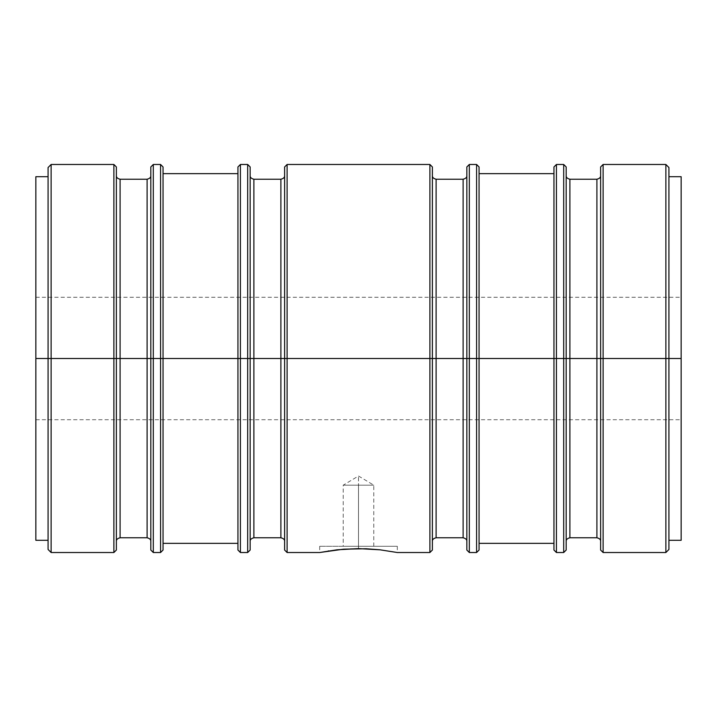 <?xml version="1.0" encoding="UTF-8"?>
<svg xmlns="http://www.w3.org/2000/svg" width="717" height="717" viewBox="0 0 717 717"><rect width="100%" height="100%" fill="white"/><g stroke="black" fill="none" stroke-linecap="round" stroke-linejoin="round"><path stroke-width="0.54" stroke-dasharray="3.58 2.69" d="M603.114 552.52L603.114 358.5L668.925 358.5L668.925 340.683L668.925 549.464L668.925 167.536L668.925 358.5L681.15 358.5L681.15 370.447L681.15 346.553L681.15 540.295L681.15 297.286L681.15 358.5L35.85 358.5L35.85 297.286L35.85 358.5L681.15 358.5L681.15 419.714L681.15 176.705L681.15 358.5L35.85 358.5L48.075 358.5L48.075 540.295L48.075 358.5L35.85 358.5L35.85 176.705L35.85 419.714L35.85 358.5L681.15 358.5L668.925 358.5L668.925 176.705L668.925 358.5L665.869 358.5L665.869 164.48L665.869 358.5L603.114 358.5L603.114 164.48L603.114 358.5L600.631 358.5L600.631 166.962L600.631 541.496L600.631 358.5L600.631 541.496L600.631 358.5L596.911 358.5L596.911 537.777L596.911 358.5L566.179 358.5L566.179 166.962L566.179 358.5L563.696 358.5L563.696 164.48L563.696 358.5L556.437 358.5L556.437 164.48L556.437 358.5L553.954 358.5L553.954 166.962L553.954 358.5L479.064 358.5L479.064 166.962L479.064 358.5L476.581 358.5L476.581 164.48L476.581 358.5L469.321 358.5L469.321 164.48L469.321 358.5L466.839 358.5L466.839 166.962L466.839 541.496L466.839 358.5L466.839 541.496L466.839 358.5L463.11 358.5L463.11 537.777L463.11 358.5L432.378 358.5L432.378 166.962L432.378 358.5L429.895 358.5L429.895 164.48L429.895 358.5L287.105 358.5L287.105 164.48L287.105 358.5L284.622 358.5L284.622 166.962L284.622 541.496L284.622 358.5L284.622 541.496L284.622 358.5L280.894 358.5L280.894 537.777L280.894 358.5L250.161 358.5L250.161 166.962L250.161 358.5L247.679 358.5L247.679 164.48L247.679 358.5L240.419 358.5L240.419 164.48L240.419 358.5L237.936 358.5L237.936 166.962L237.936 358.5L163.046 358.5L163.046 166.962L163.046 358.5L160.563 358.5L160.563 164.48L160.563 358.5L153.304 358.5L153.304 164.48L153.304 358.5L150.821 358.5L150.821 166.962L150.821 541.496L150.821 358.5L150.821 541.496L150.821 358.5L147.102 358.5L147.102 537.777L147.102 358.5L116.369 358.5L116.369 166.962L116.369 358.5L113.886 358.5L113.886 164.48L113.886 358.5L48.075 358.5L48.075 167.536L48.075 549.464L48.075 176.705L48.075 358.5L51.131 358.5L51.131 164.48L51.131 358.5L113.886 358.5L113.886 552.52M116.369 550.038L116.369 166.962M120.089 537.768L120.089 179.232M250.161 550.038L250.161 166.962M253.89 537.768L253.89 179.232M432.378 550.038L432.378 166.962M436.106 537.768L436.106 179.232M566.179 550.038L566.179 166.962M569.898 537.768L569.898 179.232M397.308 546.282L397.308 552.52L380.064 549.814L358.5 548.595L358.5 546.282L397.308 546.282L358.5 546.282L358.5 485.176L373.781 485.176L343.219 485.176L358.5 485.176L358.5 546.282L358.5 485.176C338.791 485.176 338.791 485.176 358.5 485.176C338.791 485.176 338.791 485.176 358.5 485.176L358.5 475.998L358.5 485.176C378.209 485.176 378.209 485.176 358.5 485.176C378.209 485.176 378.209 485.176 358.5 485.176L358.5 546.282L319.692 546.282L358.5 546.282L358.5 548.595L358.5 546.282L319.692 546.282L397.308 546.282L343.219 546.282L373.781 546.282L358.5 546.282L358.5 548.595L336.9 549.822L319.692 552.52L328.162 551.006M476.581 164.48L476.581 552.52M469.321 552.52L469.321 164.48M463.11 179.232L463.11 537.768M429.895 164.48L429.895 552.52M287.105 552.52L287.105 164.48M280.894 179.232L280.894 537.768M247.679 164.48L247.679 552.52M240.419 552.52L240.419 164.48M163.046 550.038L163.046 173.648L163.046 358.5L237.936 358.5L237.936 173.648L237.936 550.038M160.563 164.48L160.563 552.52M153.304 552.52L153.304 164.48M147.102 179.232L147.102 537.768M113.886 164.48L113.886 552.52L113.886 358.5L116.369 358.5L116.369 541.496L116.369 175.504L116.369 358.5L116.369 175.504L116.369 358.5L116.369 175.504L116.369 358.5L147.102 358.5L147.102 179.223L147.102 358.5L150.821 358.5L150.821 550.038M600.631 166.962L600.631 358.5L603.114 358.5L603.114 164.48M596.911 179.232L596.911 537.768M563.696 164.48L563.696 552.52M556.437 552.52L556.437 164.48M479.064 550.038L479.064 173.648L479.064 358.5L553.954 358.5L553.954 173.648L553.954 550.038M668.925 376.317L668.925 540.295L668.925 376.317M668.925 340.683L668.925 176.705L668.925 340.683M553.954 166.962L553.954 543.352L553.954 358.5L563.696 358.5L563.696 552.52L563.696 358.5L566.179 358.5L566.179 541.496L566.179 175.504L566.179 358.5L566.179 175.504L566.179 358.5L566.179 175.504L566.179 358.5L596.911 358.5L596.911 179.223L596.911 358.5L600.631 358.5L600.631 550.038M600.631 358.5L600.631 550.038L600.631 358.5M665.869 358.5L665.869 552.52L665.869 358.5M51.131 552.52L51.131 358.5L51.131 552.52M150.821 166.962L150.821 541.496L150.821 175.504L150.821 358.5L150.821 175.504L150.821 358.5L150.821 175.504L150.821 358.5L160.563 358.5L160.563 552.52L160.563 358.5L163.046 358.5L163.046 166.962M163.046 358.5L163.046 550.038L163.046 358.5M237.936 166.962L237.936 543.352L237.936 358.5L247.679 358.5L247.679 552.52L247.679 358.5L250.161 358.5L250.161 541.496L250.161 175.504L250.161 358.5L250.161 175.504L250.161 358.5L250.161 175.504L250.161 358.5L280.894 358.5L280.894 179.223L280.894 358.5L284.622 358.5L284.622 550.038M284.622 166.962L284.622 541.496L284.622 175.504L284.622 358.5L284.622 175.504L284.622 358.5L284.622 175.504L284.622 358.5L429.895 358.5L429.895 552.52L429.895 358.5L432.378 358.5L432.378 541.496L432.378 175.504L432.378 358.5L432.378 175.504L432.378 358.5L432.378 175.504L432.378 358.5L463.11 358.5L463.11 179.223L463.11 358.5L466.839 358.5L466.839 550.038M397.308 552.52L380.064 549.814L366.082 548.747L350.891 548.747L328.718 550.916M466.839 166.962L466.839 541.496L466.839 175.504L466.839 358.5L466.839 175.504L466.839 358.5L466.839 175.504L466.839 358.5L476.581 358.5L476.581 552.52L476.581 358.5L479.064 358.5L479.064 166.962M479.064 358.5L479.064 550.038L479.064 358.5M358.5 546.282L373.781 546.282L358.5 546.282M569.898 358.5L569.898 179.223L569.898 358.5M436.106 358.5L436.106 179.223L436.106 358.5M253.89 358.5L253.89 179.223L253.89 358.5M120.089 358.5L120.089 179.223L120.089 358.5M603.114 358.5L603.114 552.52L603.114 358.5M566.179 358.5L566.179 550.038L566.179 358.5M556.437 358.5L556.437 552.52L556.437 358.5M553.954 358.5L553.954 550.038L553.954 358.5M469.321 358.5L469.321 552.52L469.321 358.5M466.839 358.5L466.839 550.038L466.839 358.5M432.378 358.5L432.378 550.038L432.378 358.5M287.105 358.5L287.105 552.52L287.105 358.5M284.622 358.5L284.622 550.038L284.622 358.5M250.161 358.5L250.161 550.038L250.161 358.5M240.419 358.5L240.419 552.52L240.419 358.5M237.936 358.5L237.936 550.038L237.936 358.5M153.304 358.5L153.304 552.52L153.304 358.5M150.821 358.5L150.821 550.038L150.821 358.5M116.369 358.5L116.369 550.038L116.369 358.5M681.15 346.553L681.15 297.286L681.15 346.553M681.15 370.447L681.15 419.714L681.15 370.447M668.925 358.5L668.925 540.295L668.925 358.5M35.85 540.295L35.85 358.5L35.85 540.295M35.85 358.5L35.85 297.286L35.85 358.5M373.781 546.282L373.781 485.176L358.5 475.998L343.219 485.176L343.219 546.282M319.692 546.282L319.692 552.52M35.85 419.714L681.15 419.714M35.85 297.286L681.15 297.286"/><path stroke-width="1.08" d="M48.075 549.464L51.131 552.52L51.131 358.5L51.131 552.52L113.886 552.52L113.886 358.5L48.075 358.5L48.075 549.464L48.075 167.536L48.075 358.5L35.85 358.5L35.85 176.705L35.85 358.5L51.131 358.5L51.131 164.48L51.131 358.5L113.886 358.5L113.886 164.48L113.886 358.5L116.369 358.5L116.369 166.962L116.369 358.5L120.089 358.5L120.089 537.777L120.089 358.5L150.821 358.5L150.821 166.962L150.821 358.5L153.304 358.5L153.304 164.48L153.304 358.5L160.563 358.5L160.563 164.48L160.563 358.5L163.046 358.5L163.046 166.962L163.046 358.5L237.936 358.5L237.936 166.962L237.936 358.5L240.419 358.5L240.419 164.48L240.419 358.5L247.679 358.5L247.679 164.48L247.679 358.5L250.161 358.5L250.161 166.962L250.161 358.5L253.89 358.5L253.89 537.777L253.89 358.5L284.622 358.5L284.622 166.962L284.622 358.5L287.105 358.5L287.105 164.48L287.105 358.5L429.895 358.5L429.895 164.48L429.895 358.5L432.378 358.5L432.378 166.962L432.378 358.5L436.106 358.5L436.106 537.777L436.106 358.5L466.839 358.5L466.839 166.962L466.839 358.5L469.321 358.5L469.321 164.48L469.321 358.5L476.581 358.5L476.581 164.48L476.581 358.5L479.064 358.5L479.064 166.962L479.064 358.5L553.954 358.5L553.954 166.962L553.954 358.5L556.437 358.5L556.437 164.48L556.437 358.5L563.696 358.5L563.696 164.48L563.696 358.5L566.179 358.5L566.179 166.962L566.179 358.5L569.898 358.5L569.898 537.777L569.898 358.5L600.631 358.5L600.631 166.962L600.631 358.5L603.114 358.5L603.114 164.48L603.114 358.5L681.15 358.5L681.15 176.705L681.15 540.295L681.15 358.5L668.925 358.5L668.925 167.536L668.925 549.464L668.925 358.5L665.869 358.5L665.869 164.48L665.869 358.5L603.114 358.5L603.114 552.52L600.631 550.038L600.631 166.962L603.114 164.48L603.114 552.52L603.114 358.5L596.911 358.5L596.911 537.777L596.911 179.232L569.898 179.232L569.898 537.768L596.911 537.768L596.911 358.5L569.898 358.5L569.898 179.223L569.898 358.5L566.179 358.5L566.179 550.038L563.696 552.52L563.696 164.48L566.179 166.962L566.179 358.5L556.437 358.5L556.437 552.52L553.954 550.038L553.954 358.5L479.064 358.5L479.064 550.038L476.581 552.52L476.581 164.48L479.064 166.962L479.064 358.5L469.321 358.5L469.321 552.52L466.839 550.038L466.839 166.962L469.321 164.48L469.321 552.52L469.321 358.5L463.11 358.5L463.11 537.777L463.11 179.232L436.106 179.232L436.106 537.768L463.11 537.768L463.11 358.5L436.106 358.5L436.106 179.223L436.106 358.5L432.378 358.5L432.378 550.038L429.895 552.52L429.895 164.48L432.378 166.962L432.378 358.5L287.105 358.5L287.105 552.52L319.692 552.52L343.64 549.177L366.082 548.747M153.304 552.52L160.563 552.52L160.563 164.48L153.304 164.48L153.304 552.52L150.821 550.038L150.821 358.5L147.102 358.5L147.102 537.777L147.102 179.232L120.089 179.232L120.089 537.768L147.102 537.768L147.102 358.5L120.089 358.5L120.089 179.223L120.089 358.5L116.369 358.5L116.369 550.038L113.886 552.52M287.105 552.52L284.622 550.038L284.622 358.5L280.894 358.5L280.894 537.777L280.894 179.232L253.89 179.232L253.89 537.768L280.894 537.768L280.894 358.5L253.89 358.5L253.89 179.223L253.89 358.5L250.161 358.5L250.161 550.038L247.679 552.52L247.679 164.48L250.161 166.962L250.161 358.5L240.419 358.5L240.419 552.52L237.936 550.038L237.936 358.5L163.046 358.5L163.046 550.038L160.563 552.52M319.692 552.52L336.927 549.814L358.5 548.595L380.082 549.822L397.308 552.52L380.082 549.822L366.109 548.747M287.105 164.48L287.105 552.52L287.105 358.5L284.622 358.5L284.622 166.962L287.105 164.48L429.895 164.48M240.419 164.48L240.419 552.52L240.419 358.5L237.936 358.5L237.936 166.962L240.419 164.48L247.679 164.48M113.886 358.5L113.886 164.48L116.369 166.962L116.369 358.5L113.886 358.5L113.886 552.52L113.886 358.5M556.437 164.48L556.437 552.52L556.437 358.5L553.954 358.5L553.954 166.962L556.437 164.48L563.696 164.48M668.925 549.464L665.869 552.52L665.869 358.5L665.869 552.52L603.114 552.52M160.563 164.48L163.046 166.962L163.046 358.5L150.821 358.5L150.821 166.962L153.304 164.48M328.718 550.916L328.162 551.006M596.911 358.5L596.911 179.223L596.911 358.5M463.11 358.5L463.11 179.223L463.11 358.5M280.894 358.5L280.894 179.223L280.894 358.5M147.102 358.5L147.102 179.223L147.102 358.5M600.631 358.5L600.631 550.038L600.631 358.5M563.696 358.5L563.696 552.52L563.696 358.5M566.179 358.5L566.179 550.038L566.179 358.5M553.954 358.5L553.954 550.038L553.954 358.5M476.581 358.5L476.581 552.52L476.581 358.5M479.064 358.5L479.064 550.038L479.064 358.5M466.839 358.5L466.839 550.038L466.839 358.5M429.895 358.5L429.895 552.52L429.895 358.5M432.378 358.5L432.378 550.038L432.378 358.5M284.622 358.5L284.622 550.038L284.622 358.5M247.679 358.5L247.679 552.52L247.679 358.5M250.161 358.5L250.161 550.038L250.161 358.5M237.936 358.5L237.936 550.038L237.936 358.5M160.563 358.5L160.563 552.52L160.563 358.5M163.046 358.5L163.046 550.038L163.046 358.5M153.304 358.5L153.304 552.52L153.304 358.5M150.821 358.5L150.821 550.038L150.821 358.5M116.369 358.5L116.369 550.038L116.369 358.5M35.85 358.5L35.85 540.295L35.85 358.5M48.075 176.705L35.85 176.705M668.925 176.705L681.15 176.705M120.089 537.777C117.436 538.422 116.19 539.659 116.369 541.496M147.102 537.777C149.754 538.422 150.991 539.659 150.821 541.496M253.89 537.777C251.228 538.422 249.991 539.659 250.161 541.496M280.894 537.777C283.547 538.422 284.792 539.659 284.622 541.496M436.106 537.777C433.453 538.422 432.208 539.659 432.378 541.496M463.11 537.777C465.772 538.422 467.009 539.659 466.839 541.496M569.898 537.777C567.246 538.422 566.009 539.659 566.179 541.496M596.911 537.777C599.564 538.422 600.81 539.659 600.631 541.496M113.886 164.48L51.131 164.48L48.075 167.536M603.114 164.48L665.869 164.48L668.925 167.536M476.581 164.48L469.321 164.48M237.936 173.648L163.046 173.648M553.954 173.648L479.064 173.648M553.954 543.352L479.064 543.352M563.696 552.52L556.437 552.52M237.936 543.352L163.046 543.352M247.679 552.52L240.419 552.52M429.895 552.52L397.308 552.52M476.581 552.52L469.321 552.52M596.911 179.223C599.564 178.578 600.81 177.341 600.631 175.504M569.898 179.223C567.246 178.578 566.009 177.341 566.179 175.504M463.11 179.223C465.772 178.578 467.009 177.341 466.839 175.504M436.106 179.223C433.453 178.578 432.208 177.341 432.378 175.504M280.894 179.223C283.547 178.578 284.792 177.341 284.622 175.504M253.89 179.223C251.228 178.578 249.991 177.341 250.161 175.504M147.102 179.223C149.754 178.578 150.991 177.341 150.821 175.504M120.089 179.223C117.436 178.578 116.19 177.341 116.369 175.504M668.925 540.295L681.15 540.295M48.075 540.295L35.85 540.295"/></g></svg>
